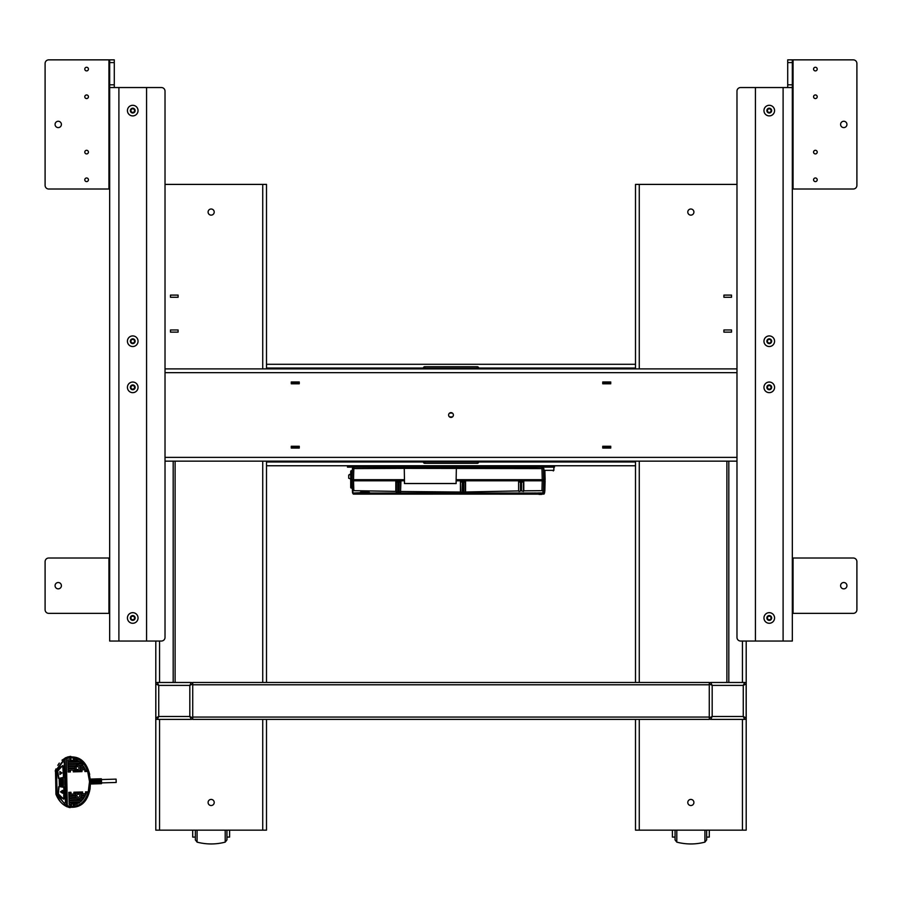 <?xml version="1.0" encoding="UTF-8"?>
<svg xmlns="http://www.w3.org/2000/svg" width="902" height="902" viewBox="0 0 902 902"><rect width="100%" height="100%" fill="white"/><g stroke="black" fill="none" stroke-linecap="round" stroke-linejoin="round"><path stroke-width="1.35" d="M709.265 710.968L709.265 704.744M709.265 697.111L709.265 690.887M192.735 719.379L709.333 719.379L192.735 719.379L192.735 717.067L709.265 717.067L709.265 715.579M746.168 684.787L746.168 717.067M709.333 683.479L709.333 682.476L192.735 682.476L192.735 717.924A1.454 1.454 0 0 1 191.28 719.379L157.286 719.379A1.454 1.454 0 0 1 155.832 717.924L155.832 683.93A1.454 1.454 0 0 1 157.286 682.476L191.28 682.476A1.454 1.454 0 0 1 192.735 683.93L189.826 685.385L191.28 682.476M709.333 719.379L709.333 718.375M619.967 682.476L617.081 682.476M175.112 682.476L175.112 461.147M173.184 682.476L173.184 461.147M726.888 461.147L726.888 682.476M728.816 461.147L728.816 682.476M687.786 802.476A3.067 3.067 0 0 0 692.386 805.125A3.067 3.067 0 0 0 692.386 799.826A3.067 3.067 0 0 0 687.786 802.476M687.786 212.071A3.067 3.067 0 0 0 692.386 214.721A3.067 3.067 0 0 0 692.386 209.422A3.067 3.067 0 0 0 687.786 212.071M731.522 682.476L728.816 682.408M726.888 682.408L723.9 682.476M723.9 719.379L731.522 719.379M639.259 719.379L639.259 830.144L742.436 830.144L742.436 719.379M736.979 184.403L639.259 184.403L639.259 368.895M723.9 297.277L723.9 295.101L731.522 295.101L731.522 297.277L723.9 297.277M731.522 329.963L731.522 332.139L723.9 332.139L723.9 329.963L731.522 329.963M639.259 830.144L635.504 830.144L635.504 719.379M635.504 368.895L635.504 184.403L639.259 184.403M635.504 461.147L635.504 682.476M746.202 641.04L746.202 830.144L742.436 830.144M214.214 212.071A3.067 3.067 0 0 0 209.614 209.422A3.067 3.067 0 0 0 209.614 214.721A3.067 3.067 0 0 0 214.214 212.071M214.214 802.476A3.067 3.067 0 0 0 209.614 799.826A3.067 3.067 0 0 0 209.614 805.125A3.067 3.067 0 0 0 214.214 802.476M170.478 332.139L178.1 332.139L178.1 329.963L170.478 329.963L170.478 332.139M178.1 295.101L170.478 295.101L170.478 297.277L178.1 297.277L178.1 295.101M262.741 368.895L262.741 184.403L165.021 184.403M159.564 719.379L159.564 830.144L262.741 830.144L262.741 719.379M178.1 719.379L170.478 719.379M170.478 682.476L173.184 682.408M175.112 682.408L178.1 682.476M262.741 184.403L266.496 184.403L266.496 368.895M266.496 719.379L266.496 830.144L262.741 830.144M266.496 682.476L266.496 461.147M159.564 830.144L155.798 830.144L155.798 641.04M635.504 364.284L266.496 364.284M266.496 465.759L635.504 465.759M706.638 837.079L709.299 837.079L709.299 830.144M672.396 830.144L672.396 837.079L675.068 837.079M704.913 830.144L704.913 842.141L706.638 839.909L706.638 830.144M675.068 830.144L675.068 839.909L676.793 842.141L676.793 830.144M192.701 830.144L192.701 837.079L195.362 837.079M226.932 837.079L229.604 837.079L229.604 830.144M195.362 830.144L195.362 839.909L197.087 842.141L197.087 830.144M225.207 830.144L225.207 842.141L226.932 839.909L226.932 830.144M114.283 59.859L114.283 62.588L109.672 62.588L109.672 59.859L114.283 59.859L108.95 59.859L108.95 189.014L109.672 189.014M146.575 641.04L146.575 87.539L161.39 87.539A3.631 3.631 0 0 1 165.021 91.17L165.021 637.398A3.631 3.631 0 0 1 161.39 641.04L109.672 641.04L109.672 84.811L114.283 84.811L114.283 62.588M114.283 84.811L114.283 87.539M109.672 84.811L109.672 62.588M130.925 110.596A1.815 1.815 0 0 0 133.643 112.175A1.815 1.815 0 0 0 133.643 109.029A1.815 1.815 0 0 0 130.925 110.596M130.925 341.227A1.815 1.815 0 0 0 133.643 342.794A1.815 1.815 0 0 0 133.643 339.648A1.815 1.815 0 0 0 130.925 341.227M130.925 387.353A1.815 1.815 0 0 0 133.643 388.92A1.815 1.815 0 0 0 133.643 385.774A1.815 1.815 0 0 0 130.925 387.353M130.925 617.971A1.815 1.815 0 0 0 133.643 619.55A1.815 1.815 0 0 0 133.643 616.404A1.815 1.815 0 0 0 130.925 617.971M108.95 189.014L48.731 189.014A3.631 3.631 0 0 1 45.1 185.384L45.1 63.49A3.631 3.631 0 0 1 48.731 59.859L108.95 59.859M55.067 124.431A3.168 3.168 0 0 0 59.814 127.182A3.168 3.168 0 0 0 59.814 121.691A3.168 3.168 0 0 0 55.067 124.431M84.799 69.082A1.815 1.815 0 0 0 87.517 70.66A1.815 1.815 0 0 0 87.517 67.515A1.815 1.815 0 0 0 84.799 69.082M84.799 96.762A1.815 1.815 0 0 0 87.517 98.329A1.815 1.815 0 0 0 87.517 95.184A1.815 1.815 0 0 0 84.799 96.762M84.799 152.111A1.815 1.815 0 0 0 87.517 153.678A1.815 1.815 0 0 0 87.517 150.533A1.815 1.815 0 0 0 84.799 152.111M84.799 179.791A1.815 1.815 0 0 0 87.517 181.358A1.815 1.815 0 0 0 87.517 178.213A1.815 1.815 0 0 0 84.799 179.791M109.672 558.011L108.95 558.011L108.95 613.36L109.672 613.36M108.95 613.36L48.731 613.36A3.631 3.631 0 0 1 45.1 609.729L45.1 561.642A3.631 3.631 0 0 1 48.731 558.011L108.95 558.011M55.067 585.691A3.168 3.168 0 0 0 59.814 588.431A3.168 3.168 0 0 0 59.814 582.94A3.168 3.168 0 0 0 55.067 585.691M792.328 59.859L792.328 62.588L787.717 62.588L787.717 59.859L853.269 59.859A3.631 3.631 0 0 1 856.9 63.49L856.9 185.384A3.631 3.631 0 0 1 853.269 189.014L793.05 189.014L793.05 59.859M787.717 87.539L787.717 84.811L792.328 84.811L792.328 62.588M792.328 84.811L792.328 87.539L740.61 87.539A3.631 3.631 0 0 0 736.979 91.17L736.979 637.398A3.631 3.631 0 0 0 740.61 641.04L783.105 641.04L783.105 87.539M787.717 84.811L787.717 62.588M767.444 110.596A1.815 1.815 0 0 0 770.173 112.175A1.815 1.815 0 0 0 770.173 109.029A1.815 1.815 0 0 0 767.444 110.596M767.444 341.227A1.815 1.815 0 0 0 770.173 342.794A1.815 1.815 0 0 0 770.173 339.648A1.815 1.815 0 0 0 767.444 341.227M767.444 387.353A1.815 1.815 0 0 0 770.173 388.92A1.815 1.815 0 0 0 770.173 385.774A1.815 1.815 0 0 0 767.444 387.353M767.444 617.971A1.815 1.815 0 0 0 770.173 619.55A1.815 1.815 0 0 0 770.173 616.404A1.815 1.815 0 0 0 767.444 617.971M792.328 189.014L793.05 189.014M840.596 124.431A3.168 3.168 0 0 0 845.354 127.182A3.168 3.168 0 0 0 845.354 121.691A3.168 3.168 0 0 0 840.596 124.431M813.57 69.082A1.815 1.815 0 0 0 816.299 70.66A1.815 1.815 0 0 0 816.299 67.515A1.815 1.815 0 0 0 813.57 69.082M813.57 96.762A1.815 1.815 0 0 0 816.299 98.329A1.815 1.815 0 0 0 816.299 95.184A1.815 1.815 0 0 0 813.57 96.762M813.57 152.111A1.815 1.815 0 0 0 816.299 153.678A1.815 1.815 0 0 0 816.299 150.533A1.815 1.815 0 0 0 813.57 152.111M813.57 179.791A1.815 1.815 0 0 0 816.299 181.358A1.815 1.815 0 0 0 816.299 178.213A1.815 1.815 0 0 0 813.57 179.791M792.328 613.36L793.05 613.36L793.05 558.011L792.328 558.011M793.05 558.011L853.269 558.011A3.631 3.631 0 0 1 856.9 561.642L856.9 609.729A3.631 3.631 0 0 1 853.269 613.36L793.05 613.36M840.596 585.691A3.168 3.168 0 0 0 845.354 588.431A3.168 3.168 0 0 0 845.354 582.94A3.168 3.168 0 0 0 840.596 585.691M451 412.631A2.402 2.402 0 0 0 448.925 416.217A2.402 2.402 0 0 0 453.075 416.217A2.402 2.402 0 0 0 451 412.631M610.733 383.79L610.733 381.974L602.739 381.974L602.739 383.79L610.733 383.79M610.733 448.068L610.733 446.253L602.739 446.253L602.739 448.068L610.733 448.068M299.261 448.068L291.267 448.068L291.267 446.253L299.261 446.253L299.261 448.068M299.261 383.79L291.267 383.79L291.267 381.974L299.261 381.974L299.261 383.79M165.021 368.895L736.979 368.895M165.021 461.147L736.979 461.147M291.267 447.888L299.261 447.888M299.261 382.155L291.267 382.155M602.739 447.888L610.733 447.888M610.733 382.155L602.739 382.155M291.267 447.708L299.261 447.708M299.261 383.722L299.261 382.335M291.267 382.335L298.9 382.335M298.9 383.722L291.267 383.722M291.267 446.321L299.261 446.321M291.628 383.722L291.628 382.335M298.9 447.708L298.9 446.321M291.628 447.708L291.628 446.321M610.733 382.335L602.739 382.335M602.739 446.321L602.739 447.708M610.733 447.708L603.1 447.708M603.1 446.321L610.733 446.321M610.733 383.722L602.739 383.722M610.372 446.321L610.372 447.708M603.1 382.335L603.1 383.722M610.372 382.335L610.372 383.722M755.425 87.539L755.425 641.04M769.259 115.896A5.299 5.299 0 0 0 773.86 107.947A5.299 5.299 0 0 0 764.671 107.947A5.299 5.299 0 0 0 769.259 115.896M769.259 346.526A5.299 5.299 0 0 0 773.86 338.577A5.299 5.299 0 0 0 764.671 338.577A5.299 5.299 0 0 0 769.259 346.526M769.259 392.652A5.299 5.299 0 0 0 773.86 384.692A5.299 5.299 0 0 0 764.671 384.692A5.299 5.299 0 0 0 769.259 392.652M769.259 623.271A5.299 5.299 0 0 0 773.86 615.322A5.299 5.299 0 0 0 764.671 615.322A5.299 5.299 0 0 0 769.259 623.271M769.259 620.373A2.402 2.402 0 0 0 771.334 616.776A2.402 2.402 0 0 0 767.185 616.776A2.402 2.402 0 0 0 769.259 620.373M769.259 389.743A2.402 2.402 0 0 0 771.334 386.146A2.402 2.402 0 0 0 767.185 386.146A2.402 2.402 0 0 0 769.259 389.743M769.259 343.617A2.402 2.402 0 0 0 771.334 340.02A2.402 2.402 0 0 0 767.185 340.02A2.402 2.402 0 0 0 769.259 343.617M769.259 112.998A2.402 2.402 0 0 0 771.334 109.401A2.402 2.402 0 0 0 767.185 109.401A2.402 2.402 0 0 0 769.259 112.998M146.575 87.539L118.895 87.539L118.895 641.04M132.741 612.672A5.299 5.299 0 0 0 128.14 620.621A5.299 5.299 0 0 0 137.329 620.621A5.299 5.299 0 0 0 132.741 612.672M132.741 382.042A5.299 5.299 0 0 0 128.14 390.002A5.299 5.299 0 0 0 137.329 390.002A5.299 5.299 0 0 0 132.741 382.042M132.741 335.916A5.299 5.299 0 0 0 128.14 343.876A5.299 5.299 0 0 0 137.329 343.876A5.299 5.299 0 0 0 132.741 335.916M132.741 105.297A5.299 5.299 0 0 0 128.14 113.246A5.299 5.299 0 0 0 137.329 113.246A5.299 5.299 0 0 0 132.741 105.297M132.741 108.206A2.402 2.402 0 0 0 130.666 111.792A2.402 2.402 0 0 0 134.815 111.792A2.402 2.402 0 0 0 132.741 108.206M132.741 338.825A2.402 2.402 0 0 0 130.666 342.422A2.402 2.402 0 0 0 134.815 342.422A2.402 2.402 0 0 0 132.741 338.825M132.741 384.951A2.402 2.402 0 0 0 130.666 388.548A2.402 2.402 0 0 0 134.815 388.548A2.402 2.402 0 0 0 132.741 384.951M132.741 615.581A2.402 2.402 0 0 0 130.666 619.167A2.402 2.402 0 0 0 134.815 619.167A2.402 2.402 0 0 0 132.741 615.581M792.328 87.539L792.328 641.04L783.105 641.04M109.672 87.539L118.895 87.539M75.712 794.47L75.475 796.162A2.909 2.909 0 0 0 76.129 797.593L77.02 798.293A2.909 2.909 0 0 0 79.827 798.214L83.818 798.09A19.517 19.517 0 0 1 82.736 799.578L69.026 799.984L68.98 798.529L77.02 798.293M76.208 770.703L74.697 768.718M74.663 768.572A2.909 2.909 0 0 0 75.328 770.004L68.157 770.207L68.112 768.763L74.663 768.572L74.641 767.839L68.09 768.03L68.045 766.576L75.216 766.373A2.909 2.909 0 0 0 74.641 767.839M74.81 767.117L77.448 765.212M80.267 767.117L80.413 767.67A2.909 2.909 0 0 0 79.748 766.238L80.188 766.937M89.681 774.412L88.824 771.424L90.561 781.549L90.031 789.126M56.025 770.601L55.315 770.703L56.003 768.865M57.796 765.302L59.295 763.092M62.001 760.194L66.128 757.522L66.489 758.345M89.659 790.828L89.072 792.847C85.701 804.088 78.451 808.756 67.346 806.873L66.5 806.501C61.81 804.156 58.28 800.074 55.935 794.234L60.366 801.72M60.411 801.765L62.306 803.705M63.264 804.505L66.455 806.478M90.561 781.549L89.523 781.572L88.272 791.787L85.498 791.866L85.532 792.959L89.095 792.847L86.378 798.924M70.063 807.651L68.563 807.29M90.538 784.018L91.564 783.985L91.418 779.046L90.403 779.08M90.099 788.607L89.478 791.516M89.523 781.572L87.674 771.458L88.824 771.424L84.901 771.537L84.878 770.443L87.28 770.376C83.266 760.082 76.287 756.158 66.353 758.616L65.902 757.624L65.079 758.041L55.281 771.21M88.802 771.424L88.407 770.342M86.175 765.697L70.593 756.35M70.559 756.361L67.233 757.082M66.128 757.522L65.034 758.063M87.28 770.376L88.43 770.342C84.405 759.349 76.895 755.109 65.902 757.624M56.183 793.602L56.003 794.414M88.497 791.776L89.332 791.753M79.804 795.665A1.454 1.454 0 0 1 77.662 796.985A1.454 1.454 0 0 1 77.583 794.47A1.454 1.454 0 0 1 79.804 795.665M78.993 768.076A1.454 1.454 0 0 1 76.85 769.395A1.454 1.454 0 0 1 76.771 766.88A1.454 1.454 0 0 1 78.993 768.076M65.079 758.041L64.831 759.022L66.353 758.616L67.346 806.873M66.5 806.501L64.831 759.022L55.293 771.075M87.934 792.881C84.54 803.389 77.809 807.707 67.74 805.858L66.196 805.542L56.172 793.85L55.507 771.266L55.947 793.929M81.236 795.992L85.104 795.88A22.55 22.55 0 0 1 84.281 797.357L80.673 797.458A2.909 2.909 0 0 0 81.236 795.992M73.885 792.204L82.601 791.956L82.634 793.038L73.919 793.298L73.885 792.204M76.027 793.963A2.909 2.909 0 0 0 75.452 795.429L68.902 795.62L68.856 794.177L76.027 793.963M76.129 797.593L68.958 797.808L68.924 796.353L75.475 796.162M68.8 792.362L70.976 792.294L71.01 793.377L68.834 793.444L68.8 792.362M86.085 793.67A25.436 25.436 0 0 1 85.453 795.136L81.214 795.26A2.909 2.909 0 0 0 80.56 793.828L86.085 793.67M82.105 800.322L80.594 801.822L69.093 802.16L69.048 800.705L82.105 800.322M79.658 802.577L69.161 804.573L69.116 802.881L79.658 802.577L78.621 803.276M79.748 766.238L83.367 766.136A22.55 22.55 0 0 1 84.269 767.557L80.413 767.67M73.254 770.793L73.287 771.875L82.003 771.627L81.969 770.533L73.254 770.793M82.86 765.415L78.869 765.539A2.909 2.909 0 0 0 76.061 765.618L68.022 765.854L67.977 764.4L81.687 764.005A19.517 19.517 0 0 1 82.86 765.415M68.202 772.022L68.169 770.939L70.356 770.872L70.379 771.965L68.202 772.022M85.386 769.71L79.861 769.868A2.909 2.909 0 0 0 80.425 768.403L84.664 768.278A25.436 25.436 0 0 1 85.386 769.71M81.022 763.295L67.966 763.678L67.921 762.224L79.421 761.886L81.022 763.295L79.838 762.224M67.842 759.811L78.44 761.187L67.898 761.502L67.842 759.811M89.072 792.847L88.148 792.881M92.038 779.035L92.184 783.973L93.199 783.939L93.053 779.001L92.038 779.035M77.313 803.975L73.231 805.035M71.517 805.024L69.161 804.573M78.44 761.187L75.982 759.924M74.674 759.495L73.31 759.213M70.908 759.134L69.916 759.258M62.96 761.311L64.256 762.37L63.117 761.435L56.51 770.387L57.097 793.85L64.2 803.366L65.429 802.228L64.696 803.332L65.429 802.228L64.256 762.37L62.96 761.311L56.228 771.266L57.029 794.763L64.2 803.366M59.329 784.999A53.15 37.58 -91.7 0 0 59.182 779.926L59.442 779.88A53.511 37.839 88.3 0 1 59.588 785.033L59.352 784.999A53.15 37.58 -91.7 0 0 59.205 779.926L59.442 779.88M62.159 785.292L61.922 785.27A56.781 40.15 -91.7 0 0 61.753 779.508L61.99 779.463A57.142 40.41 88.3 0 1 62.159 785.292L61.9 785.27A56.781 40.15 -91.7 0 0 61.731 779.508L61.99 779.475M60.457 779.711L60.716 779.678A55.326 39.124 88.3 0 1 60.874 785.168L60.614 785.135A54.966 38.865 -91.7 0 0 60.457 779.711L60.716 779.678M63.444 785.428L63.208 785.405A58.596 41.436 -91.7 0 0 63.005 779.305L63.264 779.26A58.957 41.695 88.3 0 1 63.444 785.428L63.208 785.405A58.596 41.436 -91.7 0 0 63.027 779.294L63.005 779.305M63.907 777.287L63.467 778.043L58.98 778.776L57.491 771.3L62.712 765.527L63.365 766.193L63.411 777.975L58.98 778.776L58.382 778.167L57.48 771.289L62.678 765.595L63.805 777.287M57.48 771.289L62.7 765.527L63.264 766.204M59.137 786.24L58.653 786.792L59.194 786.161L63.726 786.634L64.211 787.356L64.313 798.462L63.704 799.172L58.145 793.715L59.137 786.24L64.211 787.356M64.11 787.356L64.313 798.462L63.692 799.172L58.224 794.222L58.653 786.792M60.614 785.135L60.637 785.135A54.966 38.865 -91.7 0 0 60.479 779.711M58.889 778.415L57.717 770.973A12.053 8.524 88.3 0 1 62.734 765.877L63.602 777.31L58.889 778.415M59.126 786.521L63.895 787.356L63.692 798.811A12.053 8.524 88.3 0 1 58.393 794.019L58.855 786.848M93.673 778.978L93.819 783.917L94.834 783.894L94.687 778.956L93.673 778.978M62.802 765.866L62.757 765.877A12.053 8.524 -91.7 0 0 57.751 770.973L58.878 778.415M63.771 798.822L63.692 798.811A12.053 8.524 -91.7 0 1 58.427 794.019L58.889 786.837M59.972 774.446L59.882 771.548L61.979 772.935L59.972 774.446L59.904 771.56M62.486 790.377L60.502 791.877L62.486 790.366L62.576 793.264L60.479 791.877L62.576 793.253M95.308 778.933L95.454 783.872L96.469 783.838L96.322 778.9L95.308 778.933M96.942 778.888L97.078 783.827L98.104 783.793L97.957 778.854L96.942 778.888M98.577 778.843L98.713 783.782L99.739 783.748L99.592 778.809L98.577 778.843M100.201 778.787L100.347 783.725L101.441 783.691L101.295 778.764L100.201 778.787M101.576 783.488L101.441 778.9L101.464 779.553L116.099 779.125L116.189 782.462L101.565 782.891L101.576 783.488M744.714 719.379L710.72 719.379A1.454 1.454 0 0 1 709.265 717.924L709.265 683.93A1.454 1.454 0 0 1 710.72 682.476L744.714 682.476A1.454 1.454 0 0 1 746.168 683.93L746.168 717.924A1.454 1.454 0 0 1 744.714 719.379L743.259 716.47L746.168 717.924M709.265 717.924L712.174 716.47L710.72 719.379M746.168 683.93L743.259 685.385L744.714 682.476M710.72 682.476L712.174 685.385L709.265 683.93M155.832 717.924L158.741 716.47L157.286 719.379M191.28 719.379L189.826 716.47L192.735 717.924M157.286 682.476L158.741 685.385L155.832 683.93M554.505 465.759L554.505 467.146L553.783 467.146L553.783 465.759M348.217 465.759L348.217 467.146L553.783 467.146M348.217 467.146L347.495 467.146L347.495 465.759M423.32 461.147L423.32 461.869L423.32 461.147M478.68 461.147L478.68 461.869A1.454 1.454 0 0 1 477.226 463.324L424.774 463.324A1.454 1.454 0 0 1 423.32 461.869A1.454 1.454 0 0 0 424.774 463.324L424.774 461.869L477.226 461.869L477.226 461.147M478.68 368.895L478.68 368.174L478.68 368.895L477.226 368.895L477.226 368.174L424.774 368.174L424.774 368.895M423.32 368.174L423.32 368.895L423.32 368.174A1.454 1.454 0 0 1 424.774 366.719L477.226 366.719L424.774 366.719L424.774 368.174L423.32 368.174M477.226 366.719A1.454 1.454 0 0 1 478.68 368.174L477.226 368.174L477.226 366.719M545.135 479.706L544.898 470.923L545.135 479.706L543.714 479.706L543.59 472.265L544.064 479.706L543.94 472.265L544.402 479.706L544.549 472.265L544.831 479.706C544.695 471.272 544.785 471.272 545.09 479.706L542.249 479.706L543.726 479.706L543.444 468.589L541.967 467.146L516.869 467.146M543.816 482.942L543.906 479.706L544.831 479.706C544.695 471.272 544.785 471.272 545.09 479.706L544.165 479.706L544.154 480.8L545.056 480.8C544.785 487.869 544.707 487.869 544.808 480.8C544.707 487.869 544.785 487.869 545.056 480.8L544.831 491.207L545.112 480.8M544.301 479.706L543.816 480.044L544.808 480.8M369.719 492.92L368.377 492.097L360.789 492.097L359.3 493.033L543.06 493.033L542.936 490.812L543.241 492.999M543.038 493.439L529.632 493.394L543.579 493.653M541.245 493.676L529.914 494.059L543.85 494.093L544.695 492.706M544.334 493.033L544.831 491.207M544.605 480.8L544.515 484.137L544.549 480.8M544.267 480.8L543.861 483.077M352.524 492.593L352.13 480.8L404.434 480.8L404.479 483.562L456.141 483.562L456.164 480.8L543.872 480.8L543.816 479.898M352.411 491.207L352.13 480.8L352.964 480.8M529.981 493.033L523.69 493.033M544.526 470.923L543.929 470.337L553.862 470.337L553.862 467.146M541.967 467.146L543.883 468.589L543.929 470.337M543.883 468.589L541.967 468.589L541.955 467.146M539.069 494.409L541.685 494.409L539.069 494.116M541.38 494.037L538.866 493.541M541.73 493.383L532.248 493.338M353.652 494.127L432.768 494.116L353.37 494.07L432.475 493.721L353.065 493.518L352.705 490.868L353.821 490.677L395.809 491.376L397.681 492.007L398.718 491.443L400.589 492.075L400.916 491.5L460.448 492.03L460.437 481.679L460.448 492.03M353.37 494.07L354.858 493.631M355.117 493.822L353.201 493.822L354.824 493.586M369.392 492.345L352.907 493.033M353.009 479.706L352.096 479.706L352.4 468.589L353.888 467.146L353.821 468.589L352.4 468.589L352.096 479.706L353.55 480.8L353.821 490.677M404.446 480.8L404.457 483.562L456.141 483.562M352.321 471.43L351.419 471.43L351.43 488.129L352.321 488.129M351.43 470.697L350.709 471.43A0.722 0.722 -90 0 1 351.43 470.697L352.344 470.697L350.709 471.43L350.709 487.407L352.31 487.407M349.457 474.373L350.709 474.373L348.713 475.095L348.713 478.252L350.709 478.985M542.936 490.812L541.967 490.677L542.226 480.8M543.184 493.259L540.704 492.92M544.222 492.943L544.165 493.935L543.523 493.642M543.038 480.214L543.027 480.8M543.027 480.214L542.97 480.8M353.877 467.146L352.4 468.589M402.98 467.146L393.779 467.146M404.265 468.363L404.457 479.706L353.528 479.706L353.821 468.589L404.265 468.363L541.967 468.589L542.249 479.706L456.141 479.706L456.344 468.589M467.619 467.146L458.408 467.146M404.265 468.589L404.524 483.495L456.085 483.495L456.153 479.706M456.085 483.495L456.164 479.706M404.524 483.495L456.096 483.517M542.801 479.706L542.79 480.8M400.567 491.624L400.916 481.679L400.567 491.624L400.556 482.029L399.079 482.029L399.112 492.041M397.658 491.556L398.007 481.679L397.658 491.545L397.658 482.029L395.809 481.679L398.007 481.679M544.402 477.316L544.278 472.445M544.064 477.316L543.94 472.445M542.936 479.706L543.568 480.8M396.203 482.029L396.203 491.973M460.809 492.165L460.437 481.679L462.658 481.679L462.67 492.018L463.346 492.007L463.346 481.679L465.567 481.679L465.567 491.996L518.627 490.913L518.616 481.679L520.849 481.679L520.86 490.88L521.525 490.857L521.525 481.679L523.78 481.679L523.791 490.823L541.967 490.677M465.218 492.131L463.346 492.007M462.658 481.679L462.67 492.018L460.843 492.593M523.78 481.679L523.791 490.823L523.464 491.421L521.525 490.857M520.849 481.679L520.86 490.88L519.022 491.5L518.627 490.913M544.346 474.813L544.391 476.188M544.391 473.494L544.334 474.542M544.007 474.813L544.053 476.188M544.053 473.494L543.996 474.542M538.911 494.037L540.918 493.98L538.889 493.946M539.554 493.89L538.855 493.868M540.693 493.259L534.582 492.943M532.281 492.966L529.632 493.326M541.234 494.037L530.286 493.721M400.916 481.679L398.707 481.679L398.718 491.443M396.181 491.511L395.809 481.679L395.809 491.376M465.567 481.679L465.218 492.12L465.207 482.029L463.718 482.029L463.741 492.593M463.718 492.142L463.346 481.679L465.207 482.029M543.602 472.49L543.906 479.898M543.511 494.037L543.241 493.315M543.669 479.898L543.782 480.8M543.883 483.889L543.85 481.803M543.049 480.8L543.027 479.706M452.477 416.916L449.523 416.916M449.624 413.06L452.376 413.06M192.735 684.787L709.265 684.787M742.436 682.476L742.436 641.04M639.259 461.147L639.259 682.476M159.564 641.04L159.564 682.476M262.741 682.476L262.741 461.147M266.496 461.993L423.331 461.993M478.669 461.993L635.504 461.993M635.504 368.05L478.669 368.05M423.331 368.05L266.496 368.05M165.021 457.382L736.979 457.382M736.979 372.661L165.021 372.661M65.429 802.228L64.256 762.37M58.923 778.708L57.536 770.793M64.2 798.462L63.659 799.104M743.259 716.47L743.259 685.385L712.174 685.385L712.174 716.47L743.259 716.47M189.826 716.47L189.826 685.385L158.741 685.385L158.741 716.47L189.826 716.47M424.774 461.147L424.774 461.869L423.32 461.869A1.454 1.454 0 0 0 424.774 463.324M478.68 461.869L477.226 461.869L477.226 463.324M543.703 480.8L543.432 491.207M355.23 493.992L353.257 493.924M541.764 468.589L460.167 467.202M350.709 487.407L351.43 488.129A0.722 0.722 90 0 1 350.709 487.407L350.709 471.43M399.079 491.59L399.079 482.029L400.556 482.029M396.17 482.029L397.658 482.029M521.897 482.029L523.431 482.029L521.897 482.029M518.988 482.029L520.499 482.029L518.988 482.029M460.809 482.029L462.309 482.029L460.809 482.029M676.793 842.141C686.163 844.554 695.532 844.554 704.913 842.141M225.207 842.141C215.837 844.554 206.468 844.554 197.087 842.141M92.049 779.317L91.429 779.339M92.173 783.68L91.553 783.691M58.934 778.776L58.382 778.167M59.149 786.161L58.224 794.222L63.816 799.183M93.684 779.272L93.064 779.294M93.808 783.624L93.188 783.646M95.308 779.227L94.699 779.238M95.443 783.579L94.823 783.601M96.942 779.181L96.334 779.193M97.078 783.534L96.458 783.556M98.577 779.125L97.968 779.148M98.713 783.488L98.093 783.5M100.212 779.08L99.592 779.102M100.347 783.432L99.727 783.455M544.098 493.992L541.685 494.161M539.046 494.161L353.212 494.048M352.535 492.706L352.727 493.281M553.862 470.337L553.287 470.923M534.548 493.293L532.236 493.304M523.431 490.959L523.431 482.029M520.499 491.015L520.499 482.029M462.309 492.142L462.309 482.029M542.305 492.943L538.133 492.943"/></g></svg>
